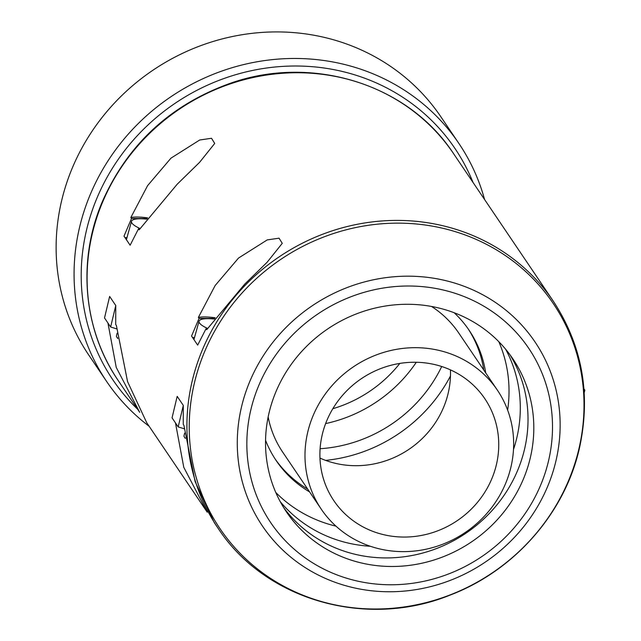 <?xml version="1.0" encoding="UTF-8"?>
<svg xmlns="http://www.w3.org/2000/svg" width="641" height="641" viewBox="0 0 641 641"><rect width="100%" height="100%" fill="white"/><g stroke="black" fill="none" stroke-linecap="round" stroke-linejoin="round"><path stroke-width="0.96" d="M214.222 319.042A27.13 6.45 13.4 0 0 199.039 321.205A27.13 6.45 13.4 0 0 207.564 328.424M194.527 337.527L192.532 337.519M199.047 318.393L191.547 336.052L197.668 345.114L206.033 328.729L206.698 329.714L244.702 284.155L267.129 262.241L282.256 243.34L279.059 238.18L267.241 239.902L238.516 258.059L215.144 285.525L198.381 317.407L199.047 318.393L214.655 318.457M453.532 153.6C408.285 84.219 312.375 54.213 230.247 83.314C170.322 104.868 127.647 144.393 102.231 201.891C77.176 260.703 83.242 329.642 118.104 380.369A202.444 190.353 145.9 0 1 179.208 109.282A202.444 190.353 145.9 0 1 453.532 153.6L482.088 195.85M115.765 305.517L110.645 327.014L104.515 317.952L109.643 296.454L115.765 305.517L115.709 324.474L116.374 325.46L127.567 381.643L146.669 422.611L207.251 512.231L183.775 467.321L175.474 422.908M107.936 323.008L116.237 367.413L139.714 412.331L118.104 380.369M131.509 218.493L124.001 236.152L130.131 245.215L138.496 228.829L139.161 229.815L177.164 184.255L199.591 162.341L214.719 143.44L211.522 138.28L199.704 140.002L170.979 158.151L147.606 185.626L130.844 217.507L131.509 218.493L147.118 218.557M183.302 405.416L178.182 426.914L172.06 417.852L177.18 396.354L183.302 405.416L183.246 424.374L183.919 425.36L195.104 481.543L214.206 522.511L217.932 528.024C264.861 600.232 366.564 629.294 450.503 594.936C514.026 570.714 564.384 513.681 579.256 448.98C591.194 395.289 582.557 346.052 553.359 301.262A202.444 190.353 145.9 0 0 279.027 256.945A202.444 190.353 145.9 0 0 217.932 528.024M482.096 195.842L553.359 301.262M215.168 317.776A32.395 7.7 13.4 0 0 198.381 317.407M206.033 328.729L207.131 329.065M146.685 219.142A27.13 6.45 13.4 0 0 131.501 221.305A27.13 6.45 13.4 0 0 140.026 228.525M126.982 237.627L124.995 237.619M147.63 217.876A32.395 7.7 13.4 0 0 130.844 217.507M138.496 228.829L139.594 229.166M530.235 458.115A136.653 128.488 145.9 0 0 512.872 358.856A136.653 128.488 145.9 0 0 327.703 328.937A136.653 128.488 145.9 0 0 286.463 511.919A136.653 128.488 145.9 0 0 422.026 563.199A136.653 128.488 145.9 0 0 530.235 458.115M485.71 372.886A116.406 109.451 145.9 0 0 469.092 330.227A116.406 109.451 145.9 0 0 454.181 312.752M265.55 440.271A116.406 109.451 145.9 0 0 276.215 460.623A116.406 109.451 145.9 0 0 309.611 491.935M483.779 370.033A116.406 109.451 145.9 0 0 468.114 328.809M275.269 459.188A116.406 109.451 145.9 0 0 307.68 489.083M507.64 410.104A136.653 128.488 145.9 0 0 498.794 341.661M275.758 492.448A136.653 128.488 145.9 0 0 335.98 526.157M513.489 449.493A136.653 128.488 145.9 0 0 516.734 438.14A136.653 128.488 145.9 0 0 505.621 349.201M280.205 501.591A136.653 128.488 145.9 0 0 370.346 546.268M283.659 507.576A136.653 128.488 145.9 0 0 418.893 554.024A136.653 128.488 145.9 0 0 524.45 449.557A136.653 128.488 145.9 0 0 509.891 354.633M473.034 182.445A206.49 194.167 145.9 0 0 175.145 103.273A206.49 194.167 145.9 0 0 137.607 409.206M484.58 199.519A212.564 199.872 145.9 0 0 458.828 143.36A212.564 199.872 145.9 0 0 170.786 96.831A212.564 199.872 145.9 0 0 106.63 381.467A212.564 199.872 145.9 0 0 149.153 426.289M458.828 143.36L440.888 116.814A212.564 199.872 145.9 0 0 152.838 70.286A212.564 199.872 145.9 0 0 88.682 354.922L106.63 381.467M497.368 390.129A106.286 99.94 145.9 0 0 353.343 366.868A106.286 99.94 145.9 0 0 321.269 509.186A106.286 99.94 145.9 0 0 426.706 549.073A106.286 99.94 145.9 0 0 510.869 467.337A106.286 99.94 145.9 0 0 497.368 390.129L458.772 333.048A106.286 99.94 145.9 0 0 431.553 306.47M268.154 416.938A106.286 99.94 145.9 0 0 282.673 452.097L321.269 509.186M319.955 458.083A91.102 85.662 145.9 0 0 448.123 393.454A91.102 85.662 145.9 0 0 450.439 369.873M496.366 464.813A91.102 85.662 145.9 0 0 484.788 398.638A91.102 85.662 145.9 0 0 361.34 378.695A91.102 85.662 145.9 0 0 333.849 500.685A91.102 85.662 145.9 0 0 424.222 534.866A91.102 85.662 145.9 0 0 496.366 464.813M332.831 408.71A126.525 118.97 145.9 0 0 399.824 363.423M325.628 423.581A139.177 130.868 145.9 0 0 416.305 362.277M320.091 448.732A139.177 130.868 145.9 0 0 441.705 366.516M325.62 460.39A151.837 142.767 145.9 0 0 450.463 375.987M110.645 327.014L116.67 328.873M117.111 333.232L116.462 335.964A15.184 3.606 13.4 0 0 116.71 336.934A15.184 3.606 13.4 0 0 117.68 337.935M584.047 390.129L584.832 390.129L584.215 392.693M584.832 390.129L583.943 388.815M178.182 426.914L184.207 428.773M184.656 433.132L183.999 435.864A15.184 3.606 13.4 0 0 184.247 436.833A15.184 3.606 13.4 0 0 185.217 437.835M578.751 449.517A201.09 189.079 145.9 0 0 329.738 234.798A201.09 189.079 145.9 0 0 251.336 563.896A201.09 189.079 145.9 0 0 578.751 449.517M555.843 461.32A164.457 154.641 145.9 0 0 352.197 285.71A164.457 154.641 145.9 0 0 288.073 554.858A164.457 154.641 145.9 0 0 555.843 461.32M548.432 461.288A155.691 146.396 145.9 0 0 355.635 295.036A155.691 146.396 145.9 0 0 294.932 549.842A155.691 146.396 145.9 0 0 548.432 461.288M199.039 321.205L193.951 339.61M131.501 221.305L126.405 239.71M117.76 338.528L116.71 336.934M185.297 438.428L184.247 436.833"/></g></svg>
